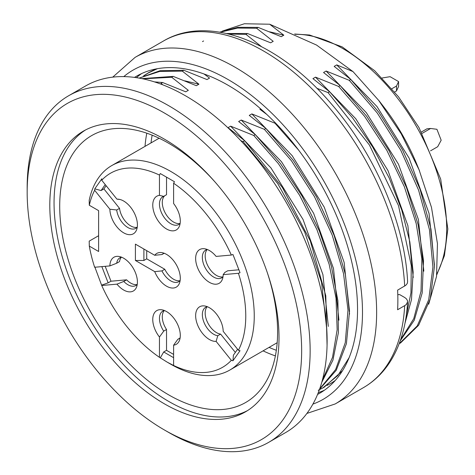 <?xml version="1.0" encoding="UTF-8"?>
<svg xmlns="http://www.w3.org/2000/svg" width="475" height="475" viewBox="0 0 475 475"><rect width="100%" height="100%" fill="white"/><g stroke="black" fill="none" stroke-linecap="round" stroke-linejoin="round"><path stroke-width="0.71" d="M94.763 266.831L101.727 285.499A112.052 64.695 -120 0 0 159.458 357.319L167.236 362.176L173.607 365.483A112.052 64.695 -120 0 0 231.337 360.329L232.952 360.762L240.029 350.698L238.414 350.265A112.052 64.695 -120 0 0 238.414 273.285L240.029 272.721L232.952 254.487L231.337 255.051A112.052 64.695 -120 0 0 173.607 183.231L174.467 181.735L160.318 173.565L159.458 175.067A112.052 64.695 -120 0 0 101.727 180.221L101.84 178.79L94.763 188.854L94.65 190.285A112.052 64.695 -120 0 0 89.3 205.259L89.193 200.302A118.055 68.162 60 0 1 111.75 165.585A118.055 68.162 60 0 1 229.805 233.748A118.055 68.162 60 0 1 229.805 370.061A118.055 68.162 60 0 1 170.774 364.218L167.396 362.265M98.616 235.707L89.193 241.146L89.3 246.103A112.052 64.695 -120 0 0 94.65 267.265L109.879 265.905A19.475 11.246 60 0 1 118.732 256.417A19.475 11.246 60 0 1 133.38 268.482A19.475 11.246 60 0 1 136.509 287.203A19.475 11.246 60 0 1 116.951 284.139L123.773 281.455A16.008 9.245 -120 0 0 135.892 285.517A16.008 9.245 -120 0 0 137.251 284.406M89.3 205.259L98.616 210.645L98.616 251.489L89.3 246.103M154.719 271.623L135.405 260.472L135.405 244.132L154.719 255.283A19.475 11.246 60 0 1 161.619 252.587A19.475 11.246 60 0 1 176.267 264.652A19.475 11.246 60 0 1 179.396 283.373A19.475 11.246 60 0 1 167.734 286.805A19.475 11.246 60 0 1 154.719 271.623L161.939 270.892A16.008 9.245 -120 0 0 178.778 281.687A16.008 9.245 -120 0 0 180.138 280.577M101.727 285.499L116.951 284.139M159.458 357.319L159.458 337.012A19.475 11.246 60 0 1 152.813 318.149A19.475 11.246 60 0 1 161.619 309.765A19.475 11.246 60 0 1 176.267 321.836A19.475 11.246 60 0 1 179.396 340.557A19.475 11.246 60 0 1 173.607 345.183L177.852 339.293A16.008 9.245 -120 0 0 178.778 338.871A16.008 9.245 -120 0 0 180.138 337.761M173.607 365.483L173.607 345.183M231.337 360.329L216.113 341.383A19.475 11.246 60 0 1 196.935 323.137A19.475 11.246 60 0 1 204.505 305.936A19.475 11.246 60 0 1 223.185 331.318L238.414 350.265M238.414 273.285L223.185 274.645A19.475 11.246 60 0 1 222.282 279.543A19.475 11.246 60 0 1 199.678 272.068A19.475 11.246 60 0 1 204.505 248.752A19.475 11.246 60 0 1 216.113 256.411L231.337 255.051M173.607 183.231L173.607 203.537A19.475 11.246 60 0 1 179.396 226.195A19.475 11.246 60 0 1 157.682 220.162A19.475 11.246 60 0 1 159.458 195.368L163.703 196.353A16.008 9.245 -120 0 0 162.771 196.781A16.008 9.245 -120 0 0 162.771 215.264A16.008 9.245 -120 0 0 178.778 224.503A16.008 9.245 -120 0 0 180.138 223.393M159.458 175.067L159.458 195.368M101.727 180.221L116.951 199.167A19.475 11.246 60 0 1 118.732 199.233A19.475 11.246 60 0 1 133.38 211.304A19.475 11.246 60 0 1 136.509 230.025A19.475 11.246 60 0 1 121.256 231.2A19.475 11.246 60 0 1 109.879 209.232L116.702 209.986A16.008 9.245 -120 0 0 124.361 224.853A16.008 9.245 -120 0 0 135.892 228.338A16.008 9.245 -120 0 0 137.251 227.228M94.65 190.285L109.879 209.232M164.415 253.341A16.008 9.245 -120 0 0 162.771 253.959A16.008 9.245 -120 0 0 161.939 254.553L163.703 253.537M154.719 255.283L161.939 254.553M161.939 270.892L164.772 269.26A16.008 9.245 -120 0 0 180.067 280.654M135.405 260.472L143.895 260.472L146.722 258.839L164.772 269.26M146.722 258.839L146.722 250.669M143.895 249.037L143.895 260.472M164.415 310.525A16.008 9.245 -120 0 0 162.771 311.143A16.008 9.245 -120 0 0 163.703 331.122L166.529 329.49A16.008 9.245 -120 0 1 164.314 310.543M159.458 337.012L163.703 331.122M177.852 339.293L179.609 338.277M160.318 357.817L163.703 351.963L166.529 350.33L166.529 329.49M173.607 354.415L166.529 350.33M163.703 351.963L173.607 357.681M207.302 306.69A16.008 9.245 -120 0 0 205.657 307.313A16.008 9.245 -120 0 0 204.185 322.852A16.008 9.245 -120 0 0 217.776 335.724L220.608 334.091A16.008 9.245 -120 0 1 207.605 322.501A16.008 9.245 -120 0 1 207.201 306.713M216.113 341.383L217.776 335.724M235.339 352.42L220.608 334.091M232.952 360.762L233.403 355.169L237.583 349.232M207.302 249.512A16.008 9.245 -120 0 0 205.657 250.129A16.008 9.245 -120 0 0 205.657 268.613A16.008 9.245 -120 0 0 221.665 277.857A16.008 9.245 -120 0 0 223.024 276.747M223.185 274.645L224.853 272.424L227.679 270.792L238.866 269.794M207.201 249.529A16.008 9.245 -120 0 0 208.489 266.98A16.008 9.245 -120 0 0 222.953 276.824M163.703 196.353L166.529 194.72L166.529 177.151M164.772 195.736A16.008 9.245 -120 0 0 165.336 213.162A16.008 9.245 -120 0 0 180.067 223.47M163.703 175.518L160.318 173.565M116.951 199.167L119.884 199.458M116.702 209.986L119.528 208.353A16.008 9.245 -120 0 0 137.18 227.299M94.763 188.854L101.074 190.546L103.9 188.908L119.528 208.353M103.9 188.908L106.145 185.719M105.248 184.603L101.074 190.546M121.529 257.171A16.008 9.245 -120 0 0 119.884 257.794A16.008 9.245 -120 0 0 116.702 263.221L119.528 261.588A16.008 9.245 -120 0 1 121.428 257.195M109.879 265.905L116.702 263.221M123.773 281.455L126.605 279.822A16.008 9.245 -120 0 0 137.18 284.483M101.84 285.065L108.146 282.851L110.978 281.218L126.605 279.822M110.978 281.218L105.195 266.321M101.846 266.618L108.146 282.851M421.426 131.985L426.936 128.808L430.611 128.476L436.929 129.295L441.174 140.232L437.689 146.71L430.552 150.83M422.156 133.356L430.611 128.476M394.672 91.996L396.5 90.939L398.572 86.48L398.572 81.575L390.082 76.677L382.137 77.995M391.899 88.694L396.5 86.04L398.572 81.575M396.5 86.04L396.5 90.939M214.712 181.64A154.072 88.956 -120 0 0 91.616 135.618A154.072 88.956 -120 0 0 59.708 206.15A154.072 88.956 -120 0 0 126.962 361.202A154.072 88.956 -120 0 0 245.688 402.479A154.072 88.956 -120 0 0 267.383 272.864M247.54 410.59A162.076 93.575 60 0 1 123.411 364.515A162.076 93.575 60 0 1 54.049 202.884A162.076 93.575 60 0 1 85.524 129.96M49.804 205.337A162.076 93.575 60 0 1 83.374 131.136A162.076 93.575 60 0 1 245.45 224.711A162.076 93.575 60 0 1 245.444 411.861A162.076 93.575 60 0 1 120.549 368.44A162.076 93.575 60 0 1 49.804 205.337M27.164 192.262A194.091 112.058 60 0 1 164.409 113.026A194.091 112.058 60 0 1 301.655 350.74A194.091 112.058 60 0 1 164.409 429.976A194.091 112.058 60 0 1 27.164 192.262L27.164 187.364A200.094 115.526 60 0 1 68.608 95.766A200.094 115.526 60 0 1 268.702 211.286A200.094 115.526 60 0 1 268.702 442.338A200.094 115.526 60 0 1 168.649 432.422L164.409 429.976M378.973 100.694L383.212 106.163A147.066 84.912 60 0 1 416.997 164.683L419.544 170.911M428.723 304.148L436.531 276.45L437.451 243.639L431.478 207.355L419.075 169.789L401.203 133.796L378.646 100.35L352.99 71.588L316.522 45.042L269.687 24.225L244.376 23.75L222.288 31.118M407.603 281.8L407.206 283.599L405.733 285.344L397.611 290.142A200.094 115.526 -120 0 1 397.866 300.093A200.094 115.526 -120 0 1 397.611 309.747L405.317 305.259L406.475 304.249L407.603 301.756L407.425 300.467L406.232 298.65L404.67 297.487L399.707 294.619L397.783 294.619M141.621 73.56A183.083 105.705 -120 0 0 136.444 77.663M318.292 392.641A183.083 105.705 -120 0 0 324.437 390.207M335.308 380.416A180.084 103.972 60 0 1 330.149 383.758A180.084 103.972 60 0 1 327.055 385.421M317.567 394.434A183.083 105.705 -120 0 0 319.622 393.3A183.083 105.705 -120 0 0 357.538 309.486A183.083 105.705 -120 0 0 277.62 125.234A183.083 105.705 -120 0 0 136.539 76.184A183.083 105.705 -120 0 0 134.526 77.395M144.287 75.531L149.387 72.259L155.984 68.952M157.391 68.691L147.773 73.215L143.593 75.852M316.819 88.261L328.047 92.577L329.555 91.705L312.936 78.636L315.513 77.152L338.657 86.45L340.165 85.577L323.546 72.509L326.123 71.024L349.267 80.323L350.776 79.456L334.157 66.387L336.733 64.897L352.99 71.588M269.687 24.225L283.824 35.192L269.646 31.819M261.41 46.586L245.985 34.378L247.493 33.505L270.637 42.809L273.214 41.319L256.595 28.251L258.103 27.384L281.253 36.682L283.824 35.192M203.971 73.952L209.546 78.078L206.969 79.568L183.825 70.264L182.317 71.137L198.936 84.206L184.739 80.827M162.771 84.817L161.09 83.392L162.604 82.519L185.749 91.817L188.32 90.333L171.701 77.265L173.215 76.392L196.359 85.696L198.936 84.206M240.884 140.743L243.152 141.592L244.661 140.719L228.042 127.65L230.618 126.16L253.763 135.464L255.271 134.591L238.652 121.523L241.229 120.038L264.379 129.337L265.887 128.464L249.268 115.395L251.845 113.911L274.989 123.209L298.579 150.07M266.742 114.392L259.878 109.268L260.621 108.84M399.137 343.817L417.24 325.921L428.717 299.755L432.927 267.027L429.453 229.734L418.576 190.107L400.775 150.254L377.263 113.014L349.267 80.323M350.776 79.456L378.884 112.332L402.438 149.708L420.09 189.341L430.968 229.11L434.435 266.528L430.202 299.149L418.635 325.238L400.318 343.188M400.597 339.779L413.772 318.642L421.022 291.228L421.865 258.976L416.213 223.624L404.385 186.812L386.828 150.326L364.61 116.399L338.657 86.45M340.165 85.577L366.528 116.108L389.007 150.688L406.481 187.477L418.16 224.788L423.528 260.638L422.18 292.962L414.289 320.138L400.211 340.896M406.095 316.801L410.952 292.826L411.291 265.626L398.513 205.651L369.39 144.964L328.047 92.577M329.555 91.705L352.426 117.669L372.554 146.822L389.197 177.971L401.743 210.039L409.842 241.888L413.155 272.193L411.481 299.654L404.973 323.285M318.244 390.313L322.798 387.944L337.885 375.464L349.095 357.717M342.505 370.726L324.188 387.19M319.675 388.93L335.641 369.508L345.266 342.695L347.985 310.074L343.532 273.558L332.209 235.107L314.48 196.68L291.507 160.853L264.379 129.337M265.887 128.464L293.342 160.473L316.51 196.804L334.115 235.38L345.319 274.259L349.535 311.137L346.406 343.704L336.247 370.274L319.515 389.381M322.4 380.048L332.506 357.42L337.161 329.709L336.015 298.175L329.163 264.337L316.878 229.514L299.624 195.326L278.332 163.59L253.763 135.464M255.271 134.591L280.375 163.453L302.035 196.044L319.277 230.779L331.384 266.243L337.897 300.764L338.408 332.577L332.945 360.121L321.783 382.298M326.794 329.614L321.551 282.346L304.707 232.055L277.727 183.576L243.152 141.592M244.661 140.719L282.316 187.376L310.317 240.95L325.791 295.759L327.067 345.414M256.595 28.251L237.524 28.061L220.24 32.241M219.717 32.157L237.862 27.301L258.103 27.384M245.985 34.378L228.742 34.004M202.493 41.586L203.597 40.969M226.634 33.511L247.493 33.505M182.317 71.137L159.784 71.416L139.899 77.853M139.211 78.114L159.992 70.722L183.825 70.264M171.701 77.265L142.922 78.832M141.865 78.612L173.215 76.392M154.464 81.89L162.604 82.519M68.608 95.766L85.589 85.963A200.094 115.526 60 0 1 285.677 201.483A200.094 115.526 60 0 1 285.677 432.535L268.702 442.338M434.441 265.098L429.02 213.34L409.135 158.175L377.008 106.578L336.733 64.897M328.326 326.396L322.917 274.615L303.032 219.456L270.898 167.841L230.618 126.16M338.942 320.186L333.492 268.458L313.619 213.281L281.485 161.726L241.229 120.038M349.553 314.094L344.126 262.348L324.241 207.177L292.113 155.592L251.845 113.911M413.22 277.548L407.877 225.672L387.974 170.543L355.828 118.809L315.513 77.152M423.831 271.166L418.386 219.444L398.507 164.267L366.379 112.718L326.123 71.024M269.076 347.391A150.07 86.646 -120 0 0 276.343 350.277M152.154 135.173A150.07 86.646 -120 0 0 151.026 142.91M145.018 146.377A154.072 88.956 60 0 1 146.811 133.196M275.387 355.894A154.072 88.956 60 0 1 263.073 350.853M436.887 273.832A147.066 84.912 -120 0 0 414.883 123.832A147.066 84.912 -120 0 0 295.266 34.325M407.598 301.874C406.386 323.992 401.149 342.997 391.899 358.892C384.602 371.254 375.137 380.825 363.494 387.606L335.202 403.946A200.094 115.526 -120 0 0 376.639 312.342A200.094 115.526 -120 0 0 289.299 110.978A200.094 115.526 -120 0 0 135.108 57.368L112.735 77.134M404.682 286.057A200.094 115.526 -120 0 0 313.648 90.553A200.094 115.526 -120 0 0 163.406 41.034L135.108 57.368M363.494 387.606A200.094 115.526 -120 0 0 404.682 305.662M312.894 404.112A190.089 109.749 -120 0 0 362.49 312.342A190.089 109.749 -120 0 0 273.083 114.481A190.089 109.749 -120 0 0 123.809 76.6M159.125 138.231L111.75 165.585M277.18 342.713L229.805 370.061M436.757 274.847L444.416 255.692L447.836 229.015L440.687 179.105L419.015 127.615L398.578 96.882L374.633 70.686L342.16 46.871L309.599 35.019L294.607 34.034M407.598 281.687C404.967 223.796 375.09 154.244 331.74 104.363C279.324 42.447 209.065 13.84 163.406 41.034M306.897 413.434L335.202 403.946M149.405 72.218L147.897 73.091M324.182 387.202L322.673 388.069"/></g></svg>
